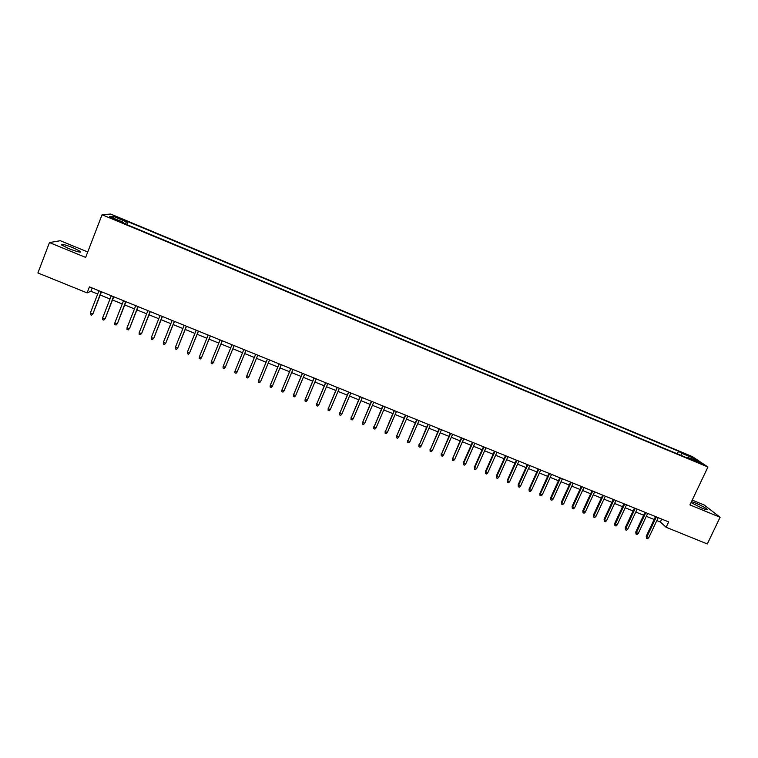 <?xml version="1.0" encoding="UTF-8"?>
<svg xmlns="http://www.w3.org/2000/svg" width="758" height="758" viewBox="0 0 758 758"><rect width="100%" height="100%" fill="white"/><g stroke="black" fill="none" stroke-linecap="round" stroke-linejoin="round"><path stroke-width="1.14" d="M68.874 248.652C77.269 251.874 81.134 252.821 80.49 251.476L73.128 247.752C64.781 244.54 60.905 243.593 61.493 244.919L68.874 248.652M691.05 502.582L701.899 508.097C706.143 509.774 707.849 510.125 707.025 509.149C704.874 507.443 700.998 505.397 695.389 502.999L691.504 501.606M112.677 218.863L117.291 220.227L109.522 217.338L112.677 218.863M87.729 251.978L60.27 240.712L49.45 242.569L37.9 272.975L87.113 292.891L90.913 291.252L97.716 294.009M692.31 456.572L110.668 214.05L102.065 214.741L707.934 467.004L692.31 456.572M707.934 467.004L689.941 504.904L720.1 517.259L704.154 504.989L692.225 500.09M656.835 520.585L660.36 522.016L666.13 527.274L668.67 521.911L89.435 286.884L87.113 292.891M696.877 461.442L692.499 459.916L701.576 463.773L696.877 461.442L696.611 462.001M123.071 223.023L123.232 222.265L121.716 222.454L690.415 459.282L687.497 457.301L686.909 457.823M123.232 222.265L109.635 216.599L113.084 216.276L126.434 221.838L127.865 221.658L678.543 451.228L681.328 453.113L692.67 457.841L699.018 462.105L687.497 457.301M720.1 517.259L707.309 543.95L666.13 527.274M49.45 242.569L85.645 257.398L102.065 214.741M100.236 295.033L110.005 298.984M112.497 299.997L122.256 303.958M124.71 304.943L134.469 308.904M136.885 309.88L146.645 313.831M149.023 314.797L158.773 318.748M161.122 319.705L170.853 323.647M173.175 324.585L182.905 328.527M185.189 329.455L194.91 333.397M197.165 334.306L206.877 338.248M209.104 339.148L218.806 343.08M220.995 343.961L230.697 347.894M232.858 348.775L242.551 352.697M244.673 353.56L254.328 357.473M256.479 358.344L266.077 362.239M268.247 363.11L277.788 366.976M279.967 367.867L289.452 371.704M291.65 372.595L301.087 376.423M303.304 377.323L312.675 381.122M314.911 382.023L324.234 385.803M326.48 386.713L335.747 390.465M338.021 391.384L347.23 395.117M349.514 396.046L358.676 399.76M360.969 400.688L370.075 404.374M372.396 405.312L381.445 408.988M383.775 409.926L392.777 413.574M395.126 414.531L404.071 418.151M406.44 419.108L415.327 422.718M417.715 423.684L426.555 427.266M428.952 428.232L437.736 431.795M440.152 432.771L448.888 436.314M451.313 437.3L460.002 440.815M462.446 441.81L471.078 445.306M473.542 446.301L482.126 449.788M484.599 450.783L493.136 454.241M495.618 455.255L504.108 458.694M506.609 459.708L515.042 463.119M517.562 464.142L525.948 467.544M528.478 468.567L536.816 471.95M539.364 472.983L547.646 476.337M550.213 477.379L558.447 480.714M561.024 481.756L569.211 485.073M571.807 486.124L579.946 489.422M582.551 490.483L590.643 493.761M593.268 494.822L601.312 498.082M603.946 499.152L611.943 502.393M614.586 503.464L622.536 506.685M625.198 507.765L633.101 510.968M635.773 512.048L643.637 515.232M646.318 516.321L654.135 519.486M661.734 519.097L660.36 522.016M92.173 287.993L90.913 291.252M681.148 455.425L681.328 453.113M677.33 453.834L678.543 451.228M126.738 224.548L127.865 221.658M126.434 221.838L125.278 223.942M691.353 458.912L692.67 457.841M113.084 216.276L113.709 218.295M655.509 516.568L646.252 536.219L646.906 536.872L656.324 516.899M648.801 537.63L647.578 538.701L646.536 538.275L646.906 536.872L648.801 537.63L658.209 517.667M646.536 538.275L646.252 536.219M645.001 512.304L635.763 532.002L636.398 532.647L645.797 512.635M638.293 533.414L637.08 534.475L636.028 534.058L636.398 532.647L638.293 533.414L647.692 513.403M636.028 534.058L635.763 532.002M634.474 508.031L625.236 527.767L625.862 528.411L635.242 508.353M627.757 529.169L626.553 530.249L625.502 529.823L625.862 528.411L627.757 529.169L637.146 509.12M625.502 529.823L625.236 527.767M623.9 503.748L614.691 523.522L615.288 524.157L624.658 504.051M617.192 524.924L615.989 525.995L614.928 525.578L615.288 524.157L617.192 524.924L626.572 504.828M614.928 525.578L614.691 523.522M613.307 499.446L604.098 519.268L604.685 519.893L614.037 499.749M606.59 520.661L605.396 521.741L604.325 521.315L604.685 519.893L606.59 520.661L615.951 500.517M604.325 521.315L604.098 519.268M602.676 495.135L593.476 514.995L594.045 515.611L603.387 495.419M595.959 516.378L594.765 517.468L593.694 517.041L594.045 515.611L595.959 516.378L605.31 496.206M593.694 517.041L593.476 514.995M592.007 490.805L582.826 510.702L583.366 511.318L592.699 491.089M585.29 512.086L584.096 513.175L583.025 512.749L583.366 511.318L585.29 512.086L594.623 491.866M583.025 512.749L582.826 510.702M581.31 486.465L572.138 506.41L572.66 507.007L581.983 486.74M574.592 507.784L573.399 508.883L572.328 508.447L572.66 507.007L574.592 507.784L583.916 487.517M572.328 508.447L572.138 506.41M570.575 482.107L561.422 502.099L561.915 502.687L571.229 482.372M563.857 503.473L562.673 504.563L561.593 504.136L561.915 502.687L563.857 503.473L573.162 483.159M561.593 504.136L561.422 502.099M559.802 477.739L550.659 497.769L551.142 498.357L560.437 477.995M553.084 499.134L551.909 500.242L550.829 499.806L551.142 498.357L553.084 499.134L562.379 478.781M550.829 499.806L550.659 497.769M549 473.352L539.876 493.43L540.331 494.008L549.616 473.608M542.283 494.794L541.108 495.893L540.028 495.467L540.331 494.008L542.283 494.794L551.568 474.394M540.028 495.467L539.876 493.43M538.171 468.956L529.056 489.071L529.491 489.649L538.758 469.202M531.443 490.435L530.268 491.544L529.188 491.108L529.491 489.649L531.443 490.435L540.719 469.988M529.188 491.108L529.056 489.071M527.293 464.55L518.197 484.703L518.614 485.272L527.871 464.777M520.575 486.058L519.41 487.176L518.32 486.74L518.614 485.272L520.575 486.058L529.833 465.573M518.32 486.74L518.197 484.703M516.388 460.125L507.301 480.326L507.699 480.885L516.937 460.343M509.67 481.671L508.504 482.789L507.415 482.353L507.699 480.885L509.67 481.671L518.908 461.148M507.415 482.353L507.301 480.326M505.453 455.681L496.376 475.929L496.755 476.479L505.984 455.899M498.726 477.275L497.57 478.393L496.471 477.957L496.755 476.479L498.726 477.275L507.955 456.704M496.471 477.957L496.376 475.929M494.481 451.228L485.414 471.523L485.774 472.063L494.983 451.436M487.754 472.859L486.598 473.987L485.499 473.542L485.774 472.063L487.754 472.859L496.964 452.242M485.499 473.542L485.414 471.523M483.471 446.765L474.423 467.099L474.754 467.629L483.955 446.964M476.744 468.425L475.588 469.562L474.489 469.117L474.754 467.629L476.744 468.425L485.944 447.77M474.489 469.117L474.423 467.099M472.424 442.284L463.384 462.664L463.707 463.185L472.888 442.473M465.696 463.991L464.55 465.118L463.441 464.673L463.707 463.185L465.696 463.991L474.878 443.278M463.441 464.673L463.384 462.664M461.338 437.783L452.611 458.723L461.783 437.963M454.611 459.528L453.474 460.665L452.365 460.22L452.611 458.723L454.611 459.528L463.782 438.778M452.365 460.22L452.327 458.211M450.224 433.273L441.488 454.25L450.64 433.443M443.496 455.056L442.359 456.202L441.241 455.757L441.488 454.25L443.496 455.056L452.649 434.258M441.241 455.757L441.222 453.739M439.071 428.753L430.336 449.759L439.469 428.914M432.344 450.574L431.207 451.721L430.089 451.275L430.336 449.759L432.344 450.574L441.488 429.729M430.089 451.275L430.08 449.267M427.882 424.215L419.136 445.259L428.261 424.366M421.154 446.074L420.027 447.22L418.909 446.775L419.136 445.259L421.154 446.074L430.279 425.181M418.909 446.775L418.909 444.766M416.663 419.657L407.908 440.739L417.014 419.799M409.926 441.554L408.808 442.71L407.681 442.265L407.908 440.739L409.926 441.554L419.041 420.624M407.681 442.265L407.7 440.256M405.397 415.09L396.633 436.21L405.729 415.223M398.67 437.025L397.552 438.19L396.425 437.736L396.633 436.21L398.67 437.025L407.766 416.047M396.425 437.736L396.453 435.736M394.103 410.504L385.329 431.662L394.416 410.628M387.366 432.486L386.258 433.652L385.121 433.197L385.329 431.662L387.366 432.486L396.453 411.461M385.121 433.197L385.178 431.198M382.771 405.909L373.988 427.105L383.055 406.023M376.034 427.929L374.926 429.094L373.789 428.64L373.988 427.105L376.034 427.929L385.102 406.856M373.789 428.64L373.855 426.64M371.401 401.295L362.618 422.528L371.666 401.399M364.664 423.352L363.556 424.527L362.419 424.073L362.618 422.528L364.664 423.352L373.713 402.233M362.419 424.073L362.504 422.073M359.993 396.661L351.2 417.933L360.23 396.766M353.256 418.767L352.157 419.941L351.011 419.487L351.2 417.933L353.256 418.767L362.296 397.599M351.011 419.487L351.106 417.497M348.547 392.019L339.745 413.328L348.765 392.104M341.811 414.162L340.712 415.346L339.565 414.882L339.745 413.328L341.811 414.162L350.831 392.947M339.565 414.882L339.679 412.892M337.064 387.357L328.261 408.704L337.263 387.442M330.327 409.538L329.237 410.732L328.091 410.267L328.261 408.704L330.327 409.538L339.328 388.286M328.091 410.267L328.214 408.278M325.542 382.686L316.73 404.071L325.713 382.752M318.805 404.905L317.725 406.099L316.569 405.634L316.73 404.071L318.805 404.905L327.797 383.605M316.569 405.634L316.711 403.654M313.992 377.996L305.171 399.419L314.134 378.062M307.255 400.262L306.166 401.456L305.01 400.991L305.171 399.419L307.255 400.262L316.219 378.905M305.01 400.991L305.171 399.011M302.395 373.296L293.564 394.757L302.518 373.343M295.658 395.591L294.578 396.794L293.422 396.33L293.564 394.757L295.658 395.591L304.612 374.196M293.422 396.33L293.592 394.349M290.759 368.577L281.929 390.067L290.854 368.615M284.023 390.92L282.952 392.123L281.786 391.649L281.929 390.067L284.023 390.92L292.958 369.468M279.086 363.84L270.246 385.377L279.162 363.868M272.349 386.22L271.279 387.433L270.113 386.959L270.246 385.377L272.349 386.22L281.275 364.721M267.375 359.084L258.525 380.658L267.432 359.103M260.638 381.511L259.577 382.724L258.402 382.259L258.525 380.658L260.638 381.511L269.545 359.965M248.889 376.783L247.828 378.005L246.653 377.531L246.776 375.93L255.654 354.327L246.89 375.57L248.889 376.783L257.777 355.189M234.98 371.193L234.866 372.794L236.051 373.268L237.102 372.045L234.98 371.193L243.839 349.533M237.102 372.045L245.971 350.404M223.146 366.427L223.042 368.037L224.226 368.521L225.278 367.289L223.146 366.427L231.986 344.729M225.439 366.938L234.146 345.601L225.439 366.938M211.274 361.651L211.179 363.272L212.363 363.745L213.405 362.514L211.274 361.651L220.095 339.906M222.246 340.768L213.405 362.514L222.284 340.787M199.354 356.857L199.278 358.487L200.463 358.96L201.505 357.729L199.354 356.857L208.166 335.064M210.317 335.936L201.505 357.729L210.392 335.965M187.406 352.053L187.33 353.683L188.524 354.166L189.557 352.925L187.406 352.053L196.199 330.204M198.359 331.075L189.557 352.925L198.454 331.123M186.354 326.205L177.836 347.789L176.548 349.353L177.571 348.102L175.411 347.23L184.185 325.334M177.836 347.789L186.477 326.262M176.548 349.353L175.344 348.87L175.411 347.23M174.312 321.326L165.841 342.967L164.524 344.52L165.547 343.26L163.377 342.389L172.132 320.445M165.841 342.967L174.454 321.383M164.524 344.52L163.321 344.037L163.377 342.389M162.221 316.418L153.798 338.115L152.462 339.669L153.486 338.409L151.306 337.537L160.042 315.536M153.798 338.115L162.401 316.493M152.462 339.669L151.259 339.186L151.306 337.537M150.103 311.5L141.718 333.264L140.363 334.809L141.376 333.539L139.197 332.667L147.914 310.609M141.718 333.264L150.302 311.585M140.363 334.809L139.15 334.316L139.197 332.667M137.937 306.564L129.599 328.385L128.225 329.929L129.23 328.659L127.041 327.778L135.739 305.673M129.599 328.385L138.164 306.658M128.225 329.929L127.012 329.436L127.041 327.778M125.733 301.608L117.433 323.495L116.04 325.03L117.045 323.751L114.846 322.87L123.526 300.718M117.433 323.495L125.98 301.712M116.04 325.03L114.828 324.538L114.846 322.87M113.482 296.643L105.239 318.587L103.818 320.113L104.812 318.834L102.614 317.943L111.274 295.743M105.239 318.587L113.757 296.757M103.818 320.113L102.595 319.62L102.614 317.943M101.193 291.659L92.988 313.66L91.557 315.186L92.542 313.897L90.335 313.007L98.976 290.759M92.988 313.66L101.496 291.783M91.557 315.186L90.325 314.693L90.335 313.007M694.347 460.949L694.565 460.476M80.225 252.158L80.49 251.476M706.759 509.689L707.025 509.149"/></g></svg>
